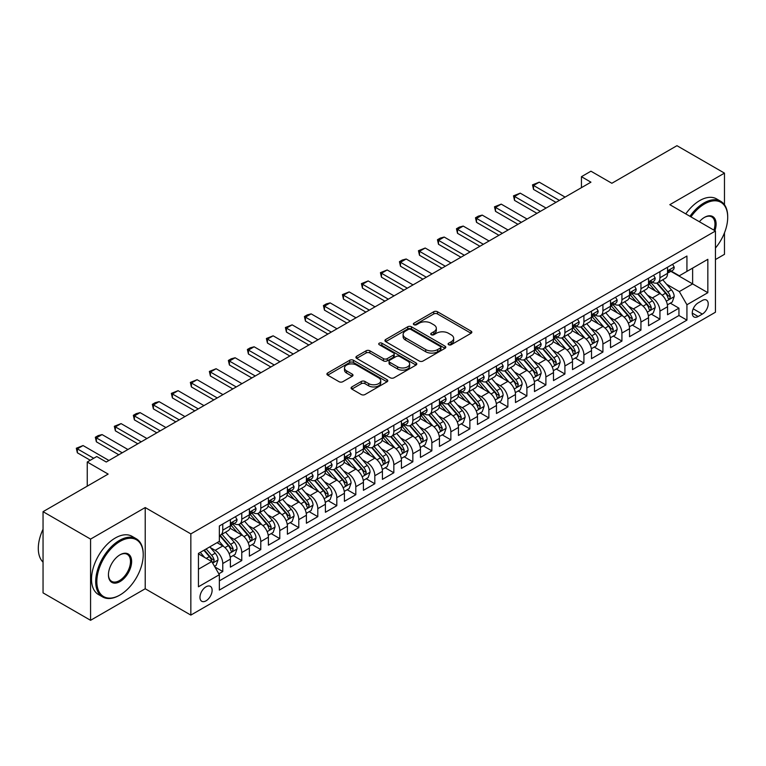 <?xml version="1.0" encoding="UTF-8"?>
<svg xmlns="http://www.w3.org/2000/svg" width="766" height="766" viewBox="0 0 766 766"><rect width="100%" height="100%" fill="white"/><g stroke="black" fill="none" stroke-linecap="round" stroke-linejoin="round"><path stroke-width="1.15" d="M448.627 344.729A1.848 1.063 0 0 0 451.241 344.729L471.061 333.287A2.643 1.522 0 0 0 471.837 332.214A2.643 1.522 0 0 0 471.061 331.132L437.482 311.743A2.643 1.522 0 0 0 433.748 311.743L413.927 323.185A1.848 1.063 0 0 0 413.381 323.941A1.848 1.063 0 0 0 413.927 324.698A1.848 1.063 0 0 0 416.541 324.698L419.107 323.214A8.445 4.874 0 0 1 431.047 323.214L433.843 324.832A8.445 4.874 0 0 1 436.314 328.279A8.445 4.874 0 0 1 433.843 331.726L431.277 333.21A1.848 1.063 0 0 0 430.741 333.957A1.848 1.063 0 0 0 431.277 334.713A1.848 1.063 0 0 0 433.891 334.713L436.457 333.229A8.445 4.874 0 0 1 448.397 333.229L451.193 334.847A8.445 4.874 0 0 1 453.663 338.294A8.445 4.874 0 0 1 451.193 341.741L448.627 343.225A1.848 1.063 0 0 0 448.091 343.982A1.848 1.063 0 0 0 448.627 344.729L448.627 343.225M206.044 600.831A8.598 4.969 120 0 0 211.655 593.248A8.598 4.969 120 0 0 210.344 586.354A8.598 4.969 120 0 0 206.044 586.785A8.598 4.969 120 0 0 200.424 594.368A8.598 4.969 120 0 0 201.736 601.262A8.598 4.969 120 0 0 206.044 600.831M351.843 386.926A2.643 1.522 0 0 0 351.077 388.008A2.643 1.522 0 0 0 351.843 389.08L361.265 394.528A2.643 1.522 0 0 0 364.999 394.528L387.012 381.813A2.643 1.522 0 0 0 387.788 380.74A2.643 1.522 0 0 0 387.012 379.658L353.432 360.269A2.643 1.522 0 0 0 349.698 360.269L327.685 372.985A2.643 1.522 0 0 0 326.91 374.057A2.643 1.522 0 0 0 327.685 375.139L339.07 381.707A2.643 1.522 0 0 0 342.795 381.707L352.216 376.269A2.643 1.522 0 0 0 352.992 375.187A2.643 1.522 0 0 0 352.216 374.114L346.577 370.849A7.057 4.079 0 0 1 344.509 367.977A7.057 4.079 0 0 1 348.865 364.204A7.057 4.079 0 0 1 356.554 365.095L378.663 377.858A7.057 4.079 0 0 1 380.731 380.74A7.057 4.079 0 0 1 376.374 384.503A7.057 4.079 0 0 1 368.685 383.622L364.999 381.487A2.643 1.522 0 0 0 361.265 381.487L351.843 386.926L351.843 389.08M724.473 204.742L724.473 173.126L676.952 145.693L611.852 183.275L590.94 171.201L581.442 176.687L590.94 182.174L106.254 462.013L96.746 456.526L87.247 462.013L87.247 486.151M90.57 539.101L90.57 620.307L145.214 588.757L145.214 507.552L90.57 539.101L43.049 511.669L108.15 474.087L87.247 462.013M145.214 507.552L190.839 533.892L715.444 231.016L715.444 312.222L190.839 615.098L190.839 533.892M724.473 173.126L669.819 204.675L715.444 231.016M419.289 361.025A2.643 1.522 0 0 0 423.024 361.025L445.036 348.31A2.643 1.522 0 0 0 445.812 347.237A2.643 1.522 0 0 0 445.036 346.155L411.457 326.776A2.643 1.522 0 0 0 407.723 326.776L385.71 339.482A2.643 1.522 0 0 0 384.934 340.554A2.643 1.522 0 0 0 385.71 341.636L419.289 361.025M380.013 345.131A1.848 1.063 0 0 1 381.88 345.389L381.88 343.197L416.024 362.912A2.643 1.522 0 0 1 416.8 363.984A2.643 1.522 0 0 1 416.024 365.066L394.011 377.772A2.643 1.522 0 0 1 390.277 377.772L356.697 358.383L366.119 352.982L366.119 350.79L356.697 356.228A2.643 1.522 0 0 0 355.922 357.31A2.643 1.522 0 0 0 356.697 358.383L356.697 356.228M366.119 352.982A2.643 1.522 0 0 1 369.854 352.982L369.854 350.79A2.643 1.522 0 0 0 366.119 350.79M369.854 350.79L383.469 358.651A2.643 1.522 0 0 0 387.203 358.651L393.446 355.051A2.643 1.522 0 0 0 394.222 353.969A2.643 1.522 0 0 0 393.446 352.896L379.275 344.71A1.848 1.063 0 0 1 378.73 343.953A1.848 1.063 0 0 1 379.869 342.967A1.848 1.063 0 0 1 381.88 343.197M90.57 620.307L43.049 592.874L43.049 511.669M715.444 259.55L724.473 254.331L724.473 232.845M218.827 573.811L222.772 571.532L214.882 566.974M210.391 547.594L215.16 550.352A10.753 6.205 60 0 1 222.772 563.517L230.375 559.132L230.375 567.137L241.778 560.559L233.123 555.561M229.398 536.621L234.176 539.379A10.753 6.205 60 0 1 241.778 552.545L249.381 548.159L249.381 556.164L260.785 549.586L252.129 544.588M248.404 525.648L253.182 528.406A10.753 6.205 60 0 1 260.785 541.572L268.387 537.186L268.387 545.191L279.791 538.613L271.145 533.615M267.411 514.675L272.189 517.433A10.753 6.205 60 0 1 279.791 530.599L287.394 526.213L287.394 534.218L298.797 527.64L290.151 522.642M286.417 503.702L291.195 506.46A10.753 6.205 60 0 1 298.797 519.626L306.4 515.231L306.4 523.245L317.804 516.657L309.158 511.669M305.433 492.73L310.201 495.478A10.753 6.205 60 0 1 317.804 508.653L325.406 504.258L325.406 512.272L336.81 505.684L328.164 500.696M324.439 481.757L329.208 484.505A10.753 6.205 60 0 1 336.81 497.68L344.413 493.285L344.413 501.299L355.817 494.712L347.17 489.723M343.446 470.784L348.214 473.532A10.753 6.205 60 0 1 355.817 486.707L363.419 482.312L363.419 490.326L374.823 483.739L366.177 478.75M362.452 459.801L367.22 462.559A10.753 6.205 60 0 1 374.823 475.734L382.425 471.339L382.425 479.353L393.839 472.766L385.183 467.777M381.458 448.828L386.227 451.586A10.753 6.205 60 0 1 393.839 464.751L401.441 460.366L401.441 468.38L412.845 461.793L404.189 456.804M400.465 437.855L405.243 440.613A10.753 6.205 60 0 1 412.845 453.778L420.448 449.393L420.448 457.407L431.852 450.82L423.205 445.822M419.471 426.882L424.249 429.64A10.753 6.205 60 0 1 431.852 442.805L439.454 438.42L439.454 446.425L450.858 439.847L442.212 434.849M438.478 415.909L443.255 418.667A10.753 6.205 60 0 1 450.858 431.832L458.461 427.447L458.461 435.452L469.864 428.874L461.218 423.876M457.494 404.936L462.262 407.694A10.753 6.205 60 0 1 469.864 420.86L477.467 416.474L477.467 424.479L488.871 417.901L480.225 412.903M476.5 393.963L481.268 396.721A10.753 6.205 60 0 1 488.871 409.887L496.473 405.501L496.473 413.506L507.877 406.928L499.231 401.93M495.506 382.99L500.275 385.748A10.753 6.205 60 0 1 507.877 398.914L515.48 394.519L515.48 402.533L526.884 395.945L518.237 390.957M514.513 372.017L519.281 374.765A10.753 6.205 60 0 1 526.884 387.941L534.486 383.546L534.486 391.56L545.89 384.972L537.244 379.984M533.519 361.045L538.287 363.793A10.753 6.205 60 0 1 545.89 376.968L553.492 372.573L553.492 380.587L564.906 374L556.25 369.011M552.525 350.062L557.294 352.82A10.753 6.205 60 0 1 564.906 365.995L572.508 361.6L572.508 369.614L583.912 363.027L575.256 358.038M571.532 339.089L576.31 341.847A10.753 6.205 60 0 1 583.912 355.012L591.515 350.627L591.515 358.641L602.919 352.054L594.272 347.065M590.538 328.116L595.316 330.874A10.753 6.205 60 0 1 602.919 344.039L610.521 339.654L610.521 347.668L621.925 341.081L613.279 336.082M609.545 317.143L614.322 319.901A10.753 6.205 60 0 1 621.925 333.066L629.528 328.681L629.528 336.695L640.931 330.108L632.285 325.11M628.56 306.17L633.329 308.928A10.753 6.205 60 0 1 640.931 322.093L648.534 317.708L648.534 325.713L659.938 319.135L659.938 311.12A10.753 6.205 -120 0 0 652.335 297.955L647.567 295.197M651.292 314.137L659.938 319.135M230.375 559.132A10.753 6.205 -120 0 0 222.772 545.967L217.065 542.673M249.381 548.159A10.753 6.205 -120 0 0 241.778 534.984L230.02 528.205M268.387 537.186A10.753 6.205 -120 0 0 260.785 524.011L249.027 517.232M287.394 526.213A10.753 6.205 -120 0 0 279.791 513.038L268.033 506.249M306.4 515.231A10.753 6.205 -120 0 0 298.797 502.065L287.039 495.276M325.406 504.258A10.753 6.205 -120 0 0 317.804 491.092L306.046 484.304M344.413 493.285A10.753 6.205 -120 0 0 336.81 480.119L325.062 473.331M363.419 482.312A10.753 6.205 -120 0 0 355.817 469.146L344.068 462.358M382.425 471.339A10.753 6.205 -120 0 0 374.823 458.173L363.074 451.385M401.441 460.366A10.753 6.205 -120 0 0 393.839 447.2L382.081 440.412M420.448 449.393A10.753 6.205 -120 0 0 412.845 436.227L401.087 429.439M439.454 438.42A10.753 6.205 -120 0 0 431.852 425.245L420.094 418.466M458.461 427.447A10.753 6.205 -120 0 0 450.858 414.272L439.1 407.493M477.467 416.474A10.753 6.205 -120 0 0 469.864 403.299L458.106 396.52M496.473 405.501A10.753 6.205 -120 0 0 488.871 392.326L477.113 385.537M515.48 394.519A10.753 6.205 -120 0 0 507.877 381.353L496.129 374.564M534.486 383.546A10.753 6.205 -120 0 0 526.884 370.38L515.135 363.591M553.492 372.573A10.753 6.205 -120 0 0 545.89 359.407L534.141 352.619M572.508 361.6A10.753 6.205 -120 0 0 564.906 348.434L553.148 341.646M591.515 350.627A10.753 6.205 -120 0 0 583.912 337.461L572.154 330.673M610.521 339.654A10.753 6.205 -120 0 0 602.919 326.488L591.16 319.7M629.528 328.681A10.753 6.205 -120 0 0 621.925 315.515L610.167 308.727M648.534 317.708A10.753 6.205 -120 0 0 640.931 304.533L629.173 297.754M702.326 300.473L698.142 302.896A8.33 4.807 120 0 0 692.703 310.23A8.33 4.807 120 0 0 693.977 316.913A8.33 4.807 120 0 0 698.142 316.502L702.326 314.089A8.33 4.807 120 0 0 707.765 306.745A8.33 4.807 120 0 0 706.491 300.061A8.33 4.807 120 0 0 702.326 300.473M198.442 569.224L211.742 561.545L219.344 574.711L219.344 590.079L686.93 320.121L686.93 304.753L679.327 291.587L666.573 284.224M219.344 574.711L198.442 586.785L198.442 553.425L219.344 541.351L219.344 525.993L686.93 256.035L686.93 271.394L707.841 259.32L707.841 292.689L686.93 304.753M234.07 523.513L234.176 523.571A10.753 6.205 60 0 0 239.547 524.107L247.15 519.721A10.753 6.205 -120 0 0 249.381 514.8L249.381 508.653M253.077 512.54L253.182 512.598A10.753 6.205 60 0 0 258.554 513.134L266.156 508.748A10.753 6.205 -120 0 0 268.387 503.817L268.387 497.68M272.083 501.567L272.189 501.625A10.753 6.205 60 0 0 277.56 502.161L285.163 497.766A10.753 6.205 -120 0 0 287.394 492.844L287.394 486.707M291.099 490.594L291.195 490.652A10.753 6.205 60 0 0 296.566 491.188L304.169 486.793A10.753 6.205 -120 0 0 306.4 481.871L306.4 475.724M310.106 479.621L310.201 479.679A10.753 6.205 60 0 0 315.573 480.215L323.185 475.82A10.753 6.205 -120 0 0 325.406 470.899L325.406 464.751M329.112 468.648L329.208 468.706A10.753 6.205 60 0 0 334.589 469.242L342.191 464.847A10.753 6.205 -120 0 0 344.413 459.926L344.413 453.778M348.118 457.675L348.214 457.733A10.753 6.205 60 0 0 353.595 458.269L361.198 453.874A10.753 6.205 -120 0 0 363.419 448.953L363.419 442.805M367.125 446.702L367.22 446.76A10.753 6.205 60 0 0 372.602 447.287L380.204 442.901A10.753 6.205 -120 0 0 382.425 437.98L382.425 431.832M386.131 435.73L386.227 435.787A10.753 6.205 60 0 0 391.608 436.314L399.21 431.928A10.753 6.205 -120 0 0 401.441 427.007L401.441 420.86M405.137 424.757L405.243 424.814A10.753 6.205 60 0 0 410.614 425.341L418.217 420.955A10.753 6.205 -120 0 0 420.448 416.034L420.448 409.887M424.144 413.784L424.249 413.841A10.753 6.205 60 0 0 429.621 414.368L437.223 409.982A10.753 6.205 -120 0 0 439.454 405.061L439.454 398.914M443.15 402.801L443.255 402.859A10.753 6.205 60 0 0 448.627 403.395L456.23 399.009A10.753 6.205 -120 0 0 458.461 394.088L458.461 387.941M462.166 391.828L462.262 391.886A10.753 6.205 60 0 0 467.633 392.422L475.236 388.036A10.753 6.205 -120 0 0 477.467 383.105L477.467 376.968M481.172 380.855L481.268 380.913A10.753 6.205 60 0 0 486.64 381.449L494.252 377.054A10.753 6.205 -120 0 0 496.473 372.132L496.473 365.995M500.179 369.882L500.275 369.94A10.753 6.205 60 0 0 505.656 370.476L513.258 366.081A10.753 6.205 -120 0 0 515.48 361.159L515.48 355.012M519.185 358.909L519.281 358.967A10.753 6.205 60 0 0 524.662 359.503L532.265 355.108A10.753 6.205 -120 0 0 534.486 350.186L534.486 344.039M538.192 347.936L538.287 347.994A10.753 6.205 60 0 0 543.668 348.53L551.271 344.135A10.753 6.205 -120 0 0 553.492 339.214L553.492 333.066M557.198 336.963L557.294 337.021A10.753 6.205 60 0 0 562.675 337.547L570.277 333.162A10.753 6.205 -120 0 0 572.508 328.241L572.508 322.093M576.204 325.99L576.31 326.048A10.753 6.205 60 0 0 581.681 326.575L589.284 322.189A10.753 6.205 -120 0 0 591.515 317.268L591.515 311.12M595.211 315.017L595.316 315.075A10.753 6.205 60 0 0 600.688 315.602L608.29 311.216A10.753 6.205 -120 0 0 610.521 306.295L610.521 300.148M614.217 304.045L614.322 304.102A10.753 6.205 60 0 0 619.694 304.629L627.297 300.243A10.753 6.205 -120 0 0 629.528 295.322L629.528 289.175M633.233 293.062L633.329 293.119A10.753 6.205 60 0 0 638.7 293.656L646.303 289.27A10.753 6.205 -120 0 0 648.534 284.349L648.534 278.202M219.344 580.858L678.944 315.515L678.944 308.162L667.54 314.74L667.54 306.735A10.753 6.205 -120 0 0 659.938 293.56L648.18 286.781M652.239 282.089L652.335 282.147A10.753 6.205 -120 0 0 657.716 282.683A10.753 6.205 -120 0 0 659.938 277.761L659.938 271.614M657.716 282.683L665.319 278.297A10.753 6.205 -120 0 0 667.54 273.366L667.54 267.229M222.772 524.011L222.772 530.158A10.753 6.205 60 0 1 220.541 535.08A10.753 6.205 60 0 1 219.344 535.52M220.541 535.08L228.144 530.694A10.753 6.205 -120 0 0 230.375 525.773L230.375 519.626M241.778 513.038L241.778 519.185A10.753 6.205 60 0 1 239.547 524.107M260.785 502.065L260.785 508.212A10.753 6.205 60 0 1 258.554 513.134M279.791 491.092L279.791 497.239A10.753 6.205 60 0 1 277.56 502.161M298.797 480.119L298.797 486.266A10.753 6.205 60 0 1 296.566 491.188M317.804 469.146L317.804 475.293A10.753 6.205 60 0 1 315.573 480.215M336.81 458.173L336.81 464.32A10.753 6.205 60 0 1 334.589 469.242M355.817 447.2L355.817 453.338A10.753 6.205 60 0 1 353.595 458.269M374.823 436.227L374.823 442.365A10.753 6.205 60 0 1 372.602 447.287M393.839 425.245L393.839 431.392A10.753 6.205 60 0 1 391.608 436.314M412.845 414.272L412.845 420.419A10.753 6.205 60 0 1 410.614 425.341M431.852 403.299L431.852 409.446A10.753 6.205 60 0 1 429.621 414.368M450.858 392.326L450.858 398.473A10.753 6.205 60 0 1 448.627 403.395M469.864 381.353L469.864 387.5A10.753 6.205 60 0 1 467.633 392.422M488.871 370.38L488.871 376.527A10.753 6.205 60 0 1 486.64 381.449M507.877 359.407L507.877 365.554A10.753 6.205 60 0 1 505.656 370.476M526.884 348.434L526.884 354.581A10.753 6.205 60 0 1 524.662 359.503M545.89 337.461L545.89 343.599A10.753 6.205 60 0 1 543.668 348.53M564.906 326.488L564.906 332.626A10.753 6.205 60 0 1 562.675 337.547M583.912 315.506L583.912 321.653A10.753 6.205 60 0 1 581.681 326.575M602.919 304.533L602.919 310.68A10.753 6.205 60 0 1 600.688 315.602M621.925 293.56L621.925 299.707A10.753 6.205 60 0 1 619.694 304.629M640.931 282.587L640.931 288.734A10.753 6.205 60 0 1 638.7 293.656M640.931 322.093L640.931 330.108M621.925 333.066L621.925 341.081M602.919 344.039L602.919 352.054M583.912 355.012L583.912 363.027M564.906 365.995L564.906 374M545.89 376.968L545.89 384.972M526.884 387.941L526.884 395.945M507.877 398.914L507.877 406.928M488.871 409.887L488.871 417.901M469.864 420.86L469.864 428.874M450.858 431.832L450.858 439.847M431.852 442.805L431.852 450.82M412.845 453.778L412.845 461.793M393.839 464.751L393.839 472.766M374.823 475.734L374.823 483.739M355.817 486.707L355.817 494.712M336.81 497.68L336.81 505.684M317.804 508.653L317.804 516.657M298.797 519.626L298.797 527.64M279.791 530.599L279.791 538.613M260.785 541.572L260.785 549.586M241.778 552.545L241.778 560.559M222.772 563.517L222.772 571.532M211.742 561.545L198.442 553.866M679.327 291.587L692.627 283.908L692.627 268.1L707.841 259.32M670.863 271.336L707.841 292.689M671.246 271.116L679.327 275.789L686.93 271.394M145.214 588.757L190.839 615.098M581.442 176.687L581.442 187.66M670.298 303.164L678.944 308.162M678.944 315.515L686.93 320.121M449.364 344.997L451.193 343.934A8.445 4.874 0 0 0 453.663 340.487L453.663 338.294M436.314 328.279L436.314 330.472A8.445 4.874 0 0 1 433.843 333.919L432.014 334.972M471.061 331.132L471.061 333.287L437.482 313.936A2.643 1.522 0 0 0 433.748 313.936L414.665 324.956M444.998 348.339L411.457 328.968A2.643 1.522 0 0 0 407.723 328.968L385.738 341.655L385.71 339.482M440.373 347.994A1.848 1.063 0 0 0 440.91 347.237A1.848 1.063 0 0 0 440.373 346.481L410.892 329.466A1.848 1.063 0 0 0 408.288 329.466L405.578 331.027A8.445 4.874 0 0 0 403.108 334.474A8.445 4.874 0 0 0 405.578 337.921L425.724 349.555A8.445 4.874 0 0 0 437.664 349.555L440.373 347.994L440.373 350.186A1.848 1.063 0 0 0 440.91 349.43L440.91 347.237M403.108 334.474L403.108 336.667A8.445 4.874 0 0 0 405.578 340.114L405.578 337.921M440.373 350.186L437.664 351.747A8.445 4.874 0 0 1 425.724 351.747L405.578 340.114M369.854 352.982L383.469 360.853A2.643 1.522 0 0 0 387.203 360.853L393.446 357.243A2.643 1.522 0 0 0 394.222 356.161L394.222 353.969M381.88 345.389L415.995 365.085M397.602 366.818A7.057 4.079 0 0 0 405.291 367.699A7.057 4.079 0 0 0 409.647 363.936A7.057 4.079 0 0 0 407.579 361.054L399.795 356.554A2.643 1.522 0 0 0 396.06 356.554L389.817 360.164A2.643 1.522 0 0 0 389.042 361.236A2.643 1.522 0 0 0 389.817 362.318L397.602 366.818L397.602 369.011A7.057 4.079 0 0 0 405.291 369.892A7.057 4.079 0 0 0 409.647 366.129L409.647 363.936M389.042 361.236L389.042 363.438A2.643 1.522 0 0 0 389.817 364.511L389.817 362.318M397.602 369.011L389.817 364.511M380.731 380.74L380.731 382.933A7.057 4.079 0 0 1 376.374 386.696A7.057 4.079 0 0 1 368.685 385.815L364.999 383.689A2.643 1.522 0 0 0 361.265 383.689L351.881 389.109M344.509 367.977L344.509 370.17A7.057 4.079 0 0 0 346.577 373.052L346.577 370.849M352.188 376.288L346.577 373.052M386.983 381.832L353.432 362.462A2.643 1.522 0 0 0 349.698 362.462L327.724 375.158L327.685 372.985M667.378 304.849L672.289 302.015L674.195 296.528A7.124 4.117 -120 0 0 671.418 289.835L662.734 279.781M660.991 294.259L651.071 282.769M655.342 290.908L649.587 284.243A17.072 9.853 -120 0 0 649.061 283.65M656.74 283.066L665.53 293.244A7.124 4.117 60 0 1 668.067 298.146L668.584 298.989L669.551 298.855L670.346 296.825A7.124 4.117 -120 0 0 667.808 291.923L659.124 281.869M657.257 282.903L666.698 293.828A3.629 2.097 60 0 1 667.617 295.255L670.346 296.825M672.577 264.318L674.195 267.114A7.124 4.117 60 0 1 672.72 270.264L669.111 272.351A7.124 4.117 -120 0 0 670.346 270.714L670.202 270.082M667.78 272.686L667.808 272.686A7.124 4.117 -120 0 0 669.111 272.351M669.427 270.178L670.346 270.714C669.896 269.642 669.139 270.082 668.067 272.026A7.124 4.117 60 0 1 667.54 273.041M559.391 200.395L533.538 185.468L533.538 189.422L532.494 184.865L539.245 182.174L565.088 197.101M555.963 202.368L533.538 189.422M539.245 182.174L533.538 185.468L532.494 184.865M715.444 248.04A32.794 18.93 120 0 0 727.7 217.352A32.794 18.93 120 0 0 704.509 203.957A32.794 18.93 120 0 0 690.942 216.864M689.955 216.299A33.599 19.399 -60 0 1 703.944 202.971A33.599 19.399 -60 0 1 720.739 201.305A33.599 19.399 -60 0 1 727.7 216.692A33.599 19.399 -60 0 1 727.7 217.027M699.358 221.728A16.392 9.47 -60 0 1 704.509 217.352L704.509 217.352A16.392 9.47 -60 0 1 714.898 230.7M685.781 213.886A33.599 19.399 -60 0 1 699.76 200.558A33.599 19.399 -60 0 1 716.555 198.892L720.739 201.305M713.902 230.126A15.588 9.001 120 0 0 711.738 216.902A15.588 9.001 120 0 0 704.222 217.525M119.458 595.287L120.032 594.962A32.794 18.93 120 0 0 143.223 554.795A32.794 18.93 120 0 0 120.032 541.409A32.794 18.93 120 0 0 96.842 581.576A32.794 18.93 120 0 0 120.032 594.962L119.458 595.287A33.599 19.399 -60 0 1 102.663 596.953A33.599 19.399 -60 0 1 97.512 570.028A33.599 19.399 -60 0 1 119.458 540.423A33.599 19.399 -60 0 1 136.262 538.757A33.599 19.399 -60 0 1 143.223 554.134A33.599 19.399 -60 0 1 143.223 554.469M120.032 581.576A16.392 9.47 -60 0 1 108.437 574.873A16.392 9.47 -60 0 1 120.032 554.795L120.032 554.795A16.392 9.47 -60 0 1 131.628 561.488A16.392 9.47 -60 0 1 120.032 581.576M108.437 574.538A15.588 9.001 120 0 0 111.664 581.356A15.588 9.001 120 0 0 119.458 580.58A15.588 9.001 120 0 0 129.645 566.85A15.588 9.001 120 0 0 127.261 554.354A15.588 9.001 120 0 0 119.745 554.967M102.663 596.953L98.479 594.54A33.599 19.399 -60 0 1 93.328 567.616A33.599 19.399 -60 0 1 115.283 538.01A33.599 19.399 -60 0 1 132.078 536.344L136.262 538.757M43.049 562.148A33.599 19.399 -60 0 1 43.049 529.229M648.371 315.822L653.283 312.988L655.189 307.501A7.124 4.117 -120 0 0 652.412 300.808L643.727 290.754M641.985 305.232L632.065 293.742M636.335 301.89L630.581 295.216A17.072 9.853 -120 0 0 630.045 294.623M637.733 294.039L646.523 304.217A7.124 4.117 60 0 1 649.061 309.119L649.578 309.962L650.545 309.828L651.339 307.808A7.124 4.117 -120 0 0 648.802 302.896L640.117 292.842M638.25 293.876L647.691 304.801A3.629 2.097 60 0 1 648.601 306.228L651.339 307.808M629.365 326.795L634.277 323.961L636.182 318.474A7.124 4.117 -120 0 0 633.405 311.781L624.721 301.727M622.978 316.205L613.059 304.715M617.329 312.863L611.574 306.189A17.072 9.853 -120 0 0 611.038 305.596M618.727 305.021L627.517 315.19A7.124 4.117 60 0 1 630.054 320.092L630.571 320.935L631.529 320.801L632.333 318.78A7.124 4.117 -120 0 0 629.796 313.869L621.111 303.815M619.244 304.849L628.685 315.784A3.629 2.097 60 0 1 629.595 317.201L632.333 318.78M610.358 337.768L615.27 334.934L617.166 329.447A7.124 4.117 -120 0 0 614.399 322.764L605.715 312.7M603.972 327.178L594.043 315.688M598.323 323.836L592.568 317.162A17.072 9.853 -120 0 0 592.032 316.569M599.721 315.994L608.501 326.163A7.124 4.117 60 0 1 611.048 331.065L611.565 331.908L612.522 331.774L613.327 329.753A7.124 4.117 -120 0 0 610.789 324.841L602.105 314.788M600.238 315.822L609.679 326.756A3.629 2.097 60 0 1 610.588 328.174L613.327 329.753M591.352 348.741L596.264 345.906L598.16 340.42A7.124 4.117 -120 0 0 595.393 333.737L586.708 323.673M584.965 338.151L575.036 326.661M579.316 334.809L573.552 328.135A17.072 9.853 -120 0 0 573.025 327.542M580.714 326.967L589.494 337.136A7.124 4.117 60 0 1 592.041 342.038L592.558 342.89L593.516 342.747L594.32 340.726A7.124 4.117 -120 0 0 591.783 335.814L583.098 325.761M581.231 326.795L590.672 337.729A3.629 2.097 60 0 1 591.582 339.147L594.32 340.726M653.57 275.291L655.189 278.087A7.124 4.117 60 0 1 653.714 281.237L650.104 283.324A7.124 4.117 -120 0 0 651.339 281.687L651.186 281.055M648.773 283.659L648.802 283.659A7.124 4.117 -120 0 0 650.104 283.324M650.42 281.151L651.339 281.687C650.889 280.615 650.133 281.055 649.061 282.999A7.124 4.117 60 0 1 648.534 284.014M540.384 211.368L514.532 196.441L514.532 200.395L513.488 195.837L520.238 193.156L546.081 208.074M536.956 213.341L514.532 200.395M520.238 193.156L514.532 196.441L513.488 195.837M634.564 286.264L636.182 289.06A7.124 4.117 60 0 1 634.708 292.219L631.088 294.297A7.124 4.117 -120 0 0 632.333 292.66L632.18 292.028M629.767 294.632L629.796 294.632A7.124 4.117 -120 0 0 631.088 294.297M631.414 292.124L632.333 292.66C631.883 291.587 631.127 292.028 630.054 293.972A7.124 4.117 60 0 1 629.528 294.987M521.378 222.341L495.525 207.414L495.525 211.368L494.482 206.81L501.223 204.129L527.075 219.047M517.95 224.314L495.525 211.368M501.223 204.129L495.525 207.414L494.482 206.81M615.558 297.237L617.166 300.033A7.124 4.117 60 0 1 615.692 303.192L612.082 305.27A7.124 4.117 -120 0 0 613.327 303.633L613.173 303.001M610.761 305.605L610.789 305.605A7.124 4.117 -120 0 0 612.082 305.27M612.407 303.106L613.327 303.633C612.877 302.56 612.12 303.001 611.048 304.954A7.124 4.117 60 0 1 610.521 305.96M502.362 233.314L476.519 218.396L476.519 222.341L475.475 217.793L478.319 216.146L482.216 215.102L508.069 230.02M498.944 235.296L476.519 222.341M482.216 215.102L476.519 218.396L475.475 217.793M596.551 308.21L598.16 311.015A7.124 4.117 60 0 1 596.685 314.165L593.076 316.243A7.124 4.117 -120 0 0 594.32 314.606L594.167 313.974M591.754 316.578L591.783 316.578A7.124 4.117 -120 0 0 593.076 316.243M593.401 314.079L594.32 314.606C593.87 313.533 593.114 313.974 592.041 315.927A7.124 4.117 60 0 1 591.515 316.933M483.356 244.287L457.513 229.369L457.513 233.314L456.459 228.766L459.313 227.119L463.21 226.075L489.062 240.993M479.937 246.269L457.513 233.314M463.21 226.075L457.513 229.369L456.459 228.766M572.346 359.714L577.258 356.879L579.153 351.393A7.124 4.117 -120 0 0 576.386 344.71L567.702 334.656M565.959 349.124L556.03 337.634M560.31 345.782L554.546 339.108A17.072 9.853 -120 0 0 554.019 338.515M561.708 337.94L570.488 348.109A7.124 4.117 60 0 1 573.025 353.011L573.552 353.863L574.51 353.729L575.314 351.699A7.124 4.117 -120 0 0 572.767 346.787L564.082 336.734M562.225 337.768L571.656 348.702A3.629 2.097 60 0 1 572.575 350.119L575.314 351.699M577.545 319.183L579.153 321.988A7.124 4.117 60 0 1 577.679 325.138L574.069 327.226A7.124 4.117 -120 0 0 575.314 325.579L575.161 324.947M572.738 327.551L572.767 327.551A7.124 4.117 -120 0 0 574.069 327.226M574.395 325.052L575.314 325.579C574.864 324.506 574.098 324.947 573.025 326.9A7.124 4.117 60 0 1 572.508 327.915M464.349 255.26L438.506 240.342L438.506 244.287L437.453 239.739L440.306 238.092L444.203 237.048L470.056 251.976M460.931 257.242L438.506 244.287M444.203 237.048L438.506 240.342L437.453 239.739M553.339 370.696L558.251 367.852L560.147 362.366A7.124 4.117 -120 0 0 557.37 355.683L548.686 345.629M546.953 360.097L537.023 348.607M541.303 356.755L535.539 350.081A17.072 9.853 -120 0 0 535.013 349.488M542.701 348.913L551.482 359.082A7.124 4.117 60 0 1 554.019 363.994L554.536 364.836L555.503 364.702L556.308 362.672A7.124 4.117 -120 0 0 553.761 357.77L545.076 347.707M543.218 348.75L552.65 359.675A3.629 2.097 60 0 1 553.569 361.092L556.308 362.672M558.529 330.165L560.147 332.961A7.124 4.117 60 0 1 558.673 336.111L555.063 338.199A7.124 4.117 -120 0 0 556.308 336.552L556.154 335.92M553.732 338.534L553.761 338.534A7.124 4.117 -120 0 0 555.063 338.199M555.379 336.025L556.308 336.552C555.857 335.479 555.091 335.92 554.019 337.873A7.124 4.117 60 0 1 553.492 338.888M445.343 266.242L419.49 251.315L419.49 255.26L418.447 250.712L425.197 248.021L451.05 262.949M441.925 268.215L419.49 255.26M425.197 248.021L419.49 251.315L418.447 250.712M534.333 381.669L539.245 378.835L541.141 373.339A7.124 4.117 -120 0 0 538.364 366.655L529.679 356.602M527.946 371.079L518.017 359.58M522.297 367.728L516.533 361.064A17.072 9.853 -120 0 0 516.006 360.46M523.695 359.886L532.475 370.055A7.124 4.117 60 0 1 535.013 374.967L535.53 375.809L536.497 375.675L537.292 373.645A7.124 4.117 -120 0 0 534.754 368.743L526.07 358.689M524.212 359.723L533.643 370.648A3.629 2.097 60 0 1 534.563 372.065L537.292 373.645M539.523 341.138L541.141 343.934A7.124 4.117 60 0 1 539.666 347.084L536.056 349.172A7.124 4.117 -120 0 0 537.292 347.525L537.148 346.893M534.725 349.507L534.754 349.507A7.124 4.117 -120 0 0 536.056 349.172M536.372 346.998L537.292 347.525C536.851 346.452 536.085 346.893 535.013 348.846A7.124 4.117 60 0 1 534.486 349.861M426.336 277.215L400.484 262.288L400.484 266.242L399.44 261.685L402.294 260.038L406.191 258.994L432.043 273.922M422.918 279.188L400.484 266.242M406.191 258.994L400.484 262.288L399.44 261.685M515.327 392.642L520.238 389.808L522.134 384.312A7.124 4.117 -120 0 0 519.358 377.628L510.673 367.575M508.94 382.052L499.011 370.553M503.291 378.701L497.527 372.037A17.072 9.853 -120 0 0 497 371.443M504.679 370.859L513.469 381.028A7.124 4.117 60 0 1 516.006 385.94L516.523 386.782L517.49 386.648L518.285 384.618A7.124 4.117 -120 0 0 515.748 379.716L507.063 369.662M505.196 370.696L514.637 381.621A3.629 2.097 60 0 1 515.556 383.038L518.285 384.618M520.516 352.111L522.134 354.907A7.124 4.117 60 0 1 520.66 358.057L517.05 360.144A7.124 4.117 -120 0 0 518.285 358.498L518.142 357.866M515.719 360.48L515.748 360.48A7.124 4.117 -120 0 0 517.05 360.144M517.366 357.971L518.285 358.498C517.845 357.425 517.079 357.866 516.006 359.819A7.124 4.117 60 0 1 515.48 360.834M407.33 288.188L381.478 273.261L381.478 277.215L380.434 272.658L387.184 269.967L413.027 284.895M403.912 290.161L381.478 277.215M387.184 269.967L381.478 273.261L380.434 272.658M496.311 403.615L501.223 400.781L503.128 395.294A7.124 4.117 -120 0 0 500.351 388.601L491.667 378.548M489.924 393.025L480.004 381.535M484.275 389.674L478.52 383.01A17.072 9.853 -120 0 0 477.994 382.416M485.673 381.832L494.463 392A7.124 4.117 60 0 1 497 396.912L497.517 397.755L498.484 397.621L499.279 395.591A7.124 4.117 -120 0 0 496.741 390.689L488.057 380.635M486.19 381.669L495.631 392.594A3.629 2.097 60 0 1 496.55 394.011L499.279 395.591M501.51 363.084L503.128 365.88A7.124 4.117 60 0 1 501.653 369.03L498.044 371.117A7.124 4.117 -120 0 0 499.279 369.48L499.135 368.848M496.713 371.453L496.741 371.453A7.124 4.117 -120 0 0 498.044 371.117M498.36 368.944L499.279 369.48C498.829 368.408 498.072 368.839 497 370.792A7.124 4.117 60 0 1 496.473 371.807M388.324 299.161L362.471 284.234L362.471 288.188L361.428 283.631L368.178 280.94L394.021 295.868M384.896 301.134L362.471 288.188M368.178 280.94L362.471 284.234L361.428 283.631M477.304 414.588L482.216 411.754L484.122 406.267A7.124 4.117 -120 0 0 481.345 399.574L472.66 389.521M470.918 403.998L460.998 392.508M465.268 400.647L459.514 393.983A17.072 9.853 -120 0 0 458.978 393.389M466.666 392.805L475.456 402.973A7.124 4.117 60 0 1 477.994 407.885L478.511 408.728L479.478 408.594L480.272 406.564A7.124 4.117 -120 0 0 477.735 401.662L469.051 391.608M467.183 392.642L476.624 403.567A3.629 2.097 60 0 1 477.534 404.984L480.272 406.564M482.503 374.057L484.122 376.853A7.124 4.117 60 0 1 482.647 380.003L479.037 382.09A7.124 4.117 -120 0 0 480.272 380.453L480.119 379.821M477.706 382.425L477.735 382.425A7.124 4.117 -120 0 0 479.037 382.09M479.353 379.917L480.272 380.453C479.822 379.381 479.066 379.812 477.994 381.765A7.124 4.117 60 0 1 477.467 382.78M369.317 310.134L343.465 295.207L343.465 299.161L342.421 294.604L349.172 291.913L375.014 306.84M365.889 312.107L343.465 299.161M349.172 291.913L343.465 295.207L342.421 294.604M458.298 425.561L463.21 422.727L465.115 417.24A7.124 4.117 -120 0 0 462.338 410.547L453.654 400.494M451.911 414.971L441.992 403.481M446.262 411.62L440.507 404.955A17.072 9.853 -120 0 0 439.971 404.362M447.66 403.778L456.45 413.956A7.124 4.117 60 0 1 458.987 418.858L459.504 419.701L460.462 419.567L461.266 417.547A7.124 4.117 -120 0 0 458.729 412.635L450.044 402.581M448.177 403.615L457.618 414.54A3.629 2.097 60 0 1 458.528 415.967L461.266 417.547M463.497 385.03L465.115 387.826A7.124 4.117 60 0 1 463.641 390.976L460.021 393.063A7.124 4.117 -120 0 0 461.266 391.426L461.113 390.794M458.7 393.398L458.729 393.398A7.124 4.117 -120 0 0 460.021 393.063M460.347 390.89L461.266 391.426C460.816 390.354 460.06 390.794 458.987 392.738A7.124 4.117 60 0 1 458.461 393.753M350.311 321.107L324.458 306.18L324.458 310.134L323.415 305.577L326.259 303.93L330.156 302.886L356.008 317.813M346.883 323.08L324.458 310.134M330.156 302.886L324.458 306.18L323.415 305.577M439.291 436.534L444.203 433.7L446.099 428.213A7.124 4.117 -120 0 0 443.332 421.52L434.648 411.466M432.905 425.944L422.976 414.454M427.256 422.602L421.501 415.928A17.072 9.853 -120 0 0 420.965 415.335M428.654 414.751L437.434 424.929A7.124 4.117 60 0 1 439.981 429.831L440.498 430.674L441.455 430.54L442.26 428.52A7.124 4.117 -120 0 0 439.722 423.608L431.038 413.554M429.171 414.588L438.612 425.513A3.629 2.097 60 0 1 439.521 426.94L442.26 428.52M444.491 396.003L446.099 398.799A7.124 4.117 60 0 1 444.625 401.949L441.015 404.036A7.124 4.117 -120 0 0 442.26 402.399L442.106 401.767M439.694 404.371L439.722 404.371A7.124 4.117 -120 0 0 441.015 404.036M441.34 401.863L442.26 402.399C441.81 401.327 441.053 401.767 439.981 403.711A7.124 4.117 60 0 1 439.454 404.726M331.295 332.08L305.452 317.153L305.452 321.107L304.408 316.55L307.252 314.903L311.149 313.869L337.002 328.786M327.877 334.053L305.452 321.107M311.149 313.869L305.452 317.153L304.408 316.55M420.285 447.507L425.197 444.673L427.093 439.186A7.124 4.117 -120 0 0 424.326 432.493L415.641 422.439M413.899 436.917L403.969 425.427M408.249 433.575L402.485 426.901A17.072 9.853 -120 0 0 401.959 426.308M409.647 425.733L418.428 435.902A7.124 4.117 60 0 1 420.974 440.804L421.491 441.647L422.449 441.513L423.253 439.493A7.124 4.117 -120 0 0 420.706 434.581L412.031 424.527M410.164 425.561L419.605 436.496A3.629 2.097 60 0 1 420.515 437.913L423.253 439.493M425.484 406.976L427.093 409.772A7.124 4.117 60 0 1 425.618 412.931L422.009 415.009A7.124 4.117 -120 0 0 423.253 413.372L423.1 412.74M420.687 415.344L420.706 415.344A7.124 4.117 -120 0 0 422.009 415.009M422.334 412.836L423.253 413.372C422.803 412.3 422.047 412.74 420.974 414.684A7.124 4.117 60 0 1 420.448 415.699M312.289 343.053L286.446 328.126L286.446 332.08L285.392 327.522L292.143 324.841L317.995 339.759M308.87 345.026L286.446 332.08M292.143 324.841L286.446 328.126L285.392 327.522M401.279 458.48L406.191 455.646L408.087 450.159A7.124 4.117 -120 0 0 405.319 443.476L396.635 433.412M394.892 447.89L384.963 436.4M389.243 444.548L383.479 437.874A17.072 9.853 -120 0 0 382.952 437.281M390.641 436.706L399.421 446.875A7.124 4.117 60 0 1 401.959 451.777L402.485 452.629L403.443 452.486L404.247 450.465A7.124 4.117 -120 0 0 401.7 445.553L393.015 435.5M391.158 436.534L400.589 447.468A3.629 2.097 60 0 1 401.508 448.886L404.247 450.465M406.478 417.949L408.087 420.745A7.124 4.117 60 0 1 406.612 423.904L403.002 425.982A7.124 4.117 -120 0 0 404.247 424.345L404.094 423.713M401.671 426.317L401.7 426.317A7.124 4.117 -120 0 0 403.002 425.982M403.328 423.818L404.247 424.345C403.797 423.272 403.031 423.713 401.959 425.666A7.124 4.117 60 0 1 401.441 426.672M293.282 354.026L267.439 339.108L267.439 343.053L266.386 338.505L273.136 335.814L298.989 350.732M289.864 356.008L267.439 343.053M273.136 335.814L267.439 339.108L266.386 338.505M382.272 469.453L387.184 466.618L389.08 461.132A7.124 4.117 -120 0 0 386.303 454.449L377.619 444.395M375.886 458.863L365.957 447.373M370.237 455.521L364.472 448.847A17.072 9.853 -120 0 0 363.946 448.254M371.634 447.679L380.415 457.848A7.124 4.117 60 0 1 382.952 462.75L383.469 463.602L384.436 463.459L385.241 461.438A7.124 4.117 -120 0 0 382.694 456.526L374.009 446.473M372.152 447.507L381.583 458.441A3.629 2.097 60 0 1 382.502 459.859L385.241 461.438M387.462 428.922L389.08 431.727A7.124 4.117 60 0 1 387.606 434.877L383.996 436.965A7.124 4.117 -120 0 0 385.241 435.318L385.087 434.686M382.665 437.29L382.694 437.29A7.124 4.117 -120 0 0 383.996 436.965M384.312 434.791L385.241 435.318C384.791 434.245 384.025 434.686 382.952 436.639A7.124 4.117 60 0 1 382.425 437.654M274.276 364.999L248.423 350.081L248.423 354.026L247.38 349.478L250.233 347.831L254.13 346.787L279.983 361.715M270.858 366.981L248.423 354.026M254.13 346.787L248.423 350.081L247.38 349.478M363.266 480.435L368.178 477.591L370.074 472.105A7.124 4.117 -120 0 0 367.297 465.422L358.612 455.368M356.879 469.836L346.95 458.346M351.23 466.494L345.466 459.82A17.072 9.853 -120 0 0 344.939 459.227M352.628 458.652L361.408 468.821A7.124 4.117 60 0 1 363.946 473.733L364.463 474.575L365.43 474.441L366.225 472.411A7.124 4.117 -120 0 0 363.687 467.499L355.003 457.446M353.145 458.489L362.577 469.414A3.629 2.097 60 0 1 363.496 470.831L366.225 472.411M368.456 439.895L370.074 442.7A7.124 4.117 60 0 1 368.599 445.85L364.989 447.938A7.124 4.117 -120 0 0 366.225 446.291L366.081 445.659M363.659 448.263L363.687 448.263A7.124 4.117 -120 0 0 364.989 447.938M365.305 445.764L366.225 446.291C365.784 445.218 365.018 445.659 363.946 447.612A7.124 4.117 60 0 1 363.419 448.627M255.27 375.972L229.417 361.054L229.417 364.999L228.373 360.451L231.227 358.804L235.124 357.76L260.976 372.688M251.851 377.954L229.417 364.999M235.124 357.76L229.417 361.054L228.373 360.451M344.26 491.408L349.172 488.564L351.067 483.078A7.124 4.117 -120 0 0 348.291 476.395L339.606 466.341M337.863 480.818L327.944 469.319M332.224 477.467L326.46 470.793A17.072 9.853 -120 0 0 325.933 470.2M333.612 469.625L342.402 479.794A7.124 4.117 60 0 1 344.939 484.706L345.456 485.548L346.423 485.414L347.218 483.384A7.124 4.117 -120 0 0 344.681 478.482L335.996 468.419M334.129 469.462L343.57 480.387A3.629 2.097 60 0 1 344.489 481.804L347.218 483.384M349.449 450.877L351.067 453.673A7.124 4.117 60 0 1 349.593 456.823L345.983 458.911A7.124 4.117 -120 0 0 347.218 457.264L347.075 456.632M344.652 459.246L344.681 459.246A7.124 4.117 -120 0 0 345.983 458.911M346.299 456.737L347.218 457.264C346.778 456.191 346.012 456.632 344.939 458.585A7.124 4.117 60 0 1 344.413 459.6M236.263 386.954L210.411 372.027L210.411 375.972L209.367 371.424L216.117 368.733L241.96 383.661M232.845 388.927L210.411 375.972M216.117 368.733L210.411 372.027L209.367 371.424M325.244 502.381L330.156 499.547L332.061 494.051A7.124 4.117 -120 0 0 329.284 487.368L320.6 477.314M318.857 491.791L308.937 480.292M313.208 488.44L307.453 481.776A17.072 9.853 -120 0 0 306.927 481.182M314.606 480.598L323.396 490.767A7.124 4.117 60 0 1 325.933 495.679L326.45 496.521L327.417 496.387L328.212 494.357A7.124 4.117 -120 0 0 325.674 489.455L316.99 479.401M315.123 480.435L324.564 491.36A3.629 2.097 60 0 1 325.483 492.777L328.212 494.357M330.443 461.85L332.061 464.646A7.124 4.117 60 0 1 330.586 467.796L326.977 469.884A7.124 4.117 -120 0 0 328.212 468.237L328.068 467.605M325.646 470.219L325.674 470.219A7.124 4.117 -120 0 0 326.977 469.884M327.293 467.71L328.212 468.237C327.762 467.164 327.005 467.605 325.933 469.558A7.124 4.117 60 0 1 325.406 470.573M217.257 397.927L191.404 383L191.404 386.954L190.361 382.397L197.111 379.706L222.954 394.634M213.829 399.9L191.404 386.954M197.111 379.706L191.404 383L190.361 382.397M306.237 513.354L311.149 510.52L313.055 505.033A7.124 4.117 -120 0 0 310.278 498.34L301.593 488.287M299.851 502.764L289.931 491.274M294.201 499.413L288.447 492.749A17.072 9.853 -120 0 0 287.911 492.155M295.599 491.571L304.389 501.74A7.124 4.117 60 0 1 306.927 506.652L307.444 507.494L308.401 507.36L309.205 505.33A7.124 4.117 -120 0 0 306.668 500.428L297.984 490.374M296.116 491.408L305.557 502.333A3.629 2.097 60 0 1 306.467 503.75L309.205 505.33M311.436 472.823L313.055 475.619A7.124 4.117 60 0 1 311.58 478.769L307.97 480.856A7.124 4.117 -120 0 0 309.205 479.219L309.052 478.587M306.639 481.192L306.668 481.192A7.124 4.117 -120 0 0 307.97 480.856M308.286 478.683L309.205 479.219C308.755 478.137 307.999 478.578 306.927 480.531A7.124 4.117 60 0 1 306.4 481.546M198.25 408.9L172.398 393.973L172.398 397.927L171.354 393.37L178.095 390.679L203.947 405.607M194.823 410.873L172.398 397.927M178.095 390.679L172.398 393.973L171.354 393.37M287.231 524.327L292.143 521.493L294.048 516.006A7.124 4.117 -120 0 0 291.272 509.313L282.587 499.26M280.844 513.737L270.925 502.247M275.195 510.386L269.44 503.722A17.072 9.853 -120 0 0 268.904 503.128M276.593 502.544L285.383 512.713A7.124 4.117 60 0 1 287.92 517.625L288.437 518.467L289.395 518.333L290.199 516.303A7.124 4.117 -120 0 0 287.662 511.401L278.977 501.347M277.11 502.381L286.551 513.306A3.629 2.097 60 0 1 287.461 514.723L290.199 516.303M292.43 483.796L294.048 486.592A7.124 4.117 60 0 1 292.574 489.742L288.954 491.829A7.124 4.117 -120 0 0 290.199 490.192L290.046 489.56M287.633 492.165L287.662 492.165A7.124 4.117 -120 0 0 288.954 491.829M289.28 489.656L290.199 490.192C289.749 489.12 288.993 489.551 287.92 491.504A7.124 4.117 60 0 1 287.394 492.519M179.244 419.873L153.391 404.946L153.391 408.9L152.348 404.343L155.192 402.696L159.089 401.652L184.941 416.58M175.816 421.846L153.391 408.9M159.089 401.652L153.391 404.946L152.348 404.343M268.224 535.3L273.136 532.466L275.032 526.979A7.124 4.117 -120 0 0 272.265 520.286L263.581 510.233M261.838 524.71L251.909 513.22M256.189 521.359L250.425 514.695A17.072 9.853 -120 0 0 249.898 514.101M257.587 513.517L266.367 523.685A7.124 4.117 60 0 1 268.914 528.597L269.431 529.44L270.388 529.306L271.193 527.276A7.124 4.117 -120 0 0 268.655 522.374L259.971 512.32M258.104 513.354L267.545 524.279A3.629 2.097 60 0 1 268.454 525.706L271.193 527.276M273.424 494.769L275.032 497.565A7.124 4.117 60 0 1 273.558 500.715L269.948 502.802A7.124 4.117 -120 0 0 271.193 501.165L271.04 500.533M268.627 503.138L268.655 503.138A7.124 4.117 -120 0 0 269.948 502.802M270.274 500.629L271.193 501.165C270.743 500.093 269.986 500.524 268.914 502.477A7.124 4.117 60 0 1 268.387 503.492M160.228 430.846L134.385 415.919L134.385 419.873L133.341 415.316L136.185 413.669L140.082 412.625L165.935 427.552M156.81 432.819L134.385 419.873M140.082 412.625L134.385 415.919L133.341 415.316M249.218 546.273L254.13 543.439L256.026 537.952A7.124 4.117 -120 0 0 253.259 531.259L244.574 521.206M242.832 535.683L232.902 524.193M237.182 532.341L231.418 525.668A17.072 9.853 -120 0 0 230.892 525.074M238.58 524.49L247.361 534.668A7.124 4.117 60 0 1 249.907 539.57L250.425 540.413L251.382 540.279L252.186 538.259A7.124 4.117 -120 0 0 249.639 533.347L240.955 523.293M239.097 524.327L248.538 535.252A3.629 2.097 60 0 1 249.448 536.679L252.186 538.259M254.417 505.742L256.026 508.538A7.124 4.117 60 0 1 254.551 511.688L250.942 513.775A7.124 4.117 -120 0 0 252.186 512.138L252.033 511.506M249.62 514.11L249.639 514.11A7.124 4.117 -120 0 0 250.942 513.775M251.267 511.602L252.186 512.138C251.736 511.066 250.98 511.506 249.907 513.45A7.124 4.117 60 0 1 249.381 514.465M141.222 441.819L115.379 426.892L115.379 430.846L114.326 426.289L121.076 423.608L146.928 438.525M137.803 443.792L115.379 430.846M121.076 423.608L115.379 426.892L114.326 426.289M230.212 557.246L235.124 554.412L237.02 548.925A7.124 4.117 -120 0 0 234.252 542.232L225.568 532.178M223.825 546.656L219.277 541.39M218.176 543.314L217.439 542.452M219.574 535.472L228.354 545.641A7.124 4.117 60 0 1 230.892 550.543L231.418 551.386L232.376 551.252L233.18 549.232A7.124 4.117 -120 0 0 230.633 544.32L221.949 534.266M220.091 535.3L229.522 546.225A3.629 2.097 60 0 1 230.442 547.652L233.18 549.232M235.411 516.715L237.02 519.511A7.124 4.117 60 0 1 235.545 522.661L231.935 524.748A7.124 4.117 -120 0 0 233.18 523.111L233.027 522.479M230.604 525.083L230.633 525.083A7.124 4.117 -120 0 0 231.935 524.748M232.261 522.575L233.18 523.111C232.73 522.039 231.964 522.479 230.892 524.423A7.124 4.117 60 0 1 230.375 525.438M122.215 452.792L96.372 437.865L96.372 441.819L95.319 437.262L98.172 435.615L102.069 434.581L127.922 449.498M118.797 454.765L96.372 441.819M102.069 434.581L96.372 437.865L95.319 437.262M214.499 566.323L216.117 565.385L218.013 559.898A7.124 4.117 -120 0 0 215.236 553.205L209.769 546.876M204.666 557.457L200.271 552.363M199.17 554.287L198.442 553.435M203.88 550.285L209.348 556.614A7.124 4.117 60 0 1 211.885 561.516L212.402 562.359L213.369 562.225L214.174 560.205A7.124 4.117 -120 0 0 211.627 555.293L206.159 548.963M204.321 550.026L210.516 557.208A3.629 2.097 60 0 1 211.435 558.625L214.174 560.205M76.313 492.461L80.229 490.202M93.711 458.279L77.356 448.847L77.356 452.792L76.313 448.234L83.063 445.553L108.916 460.471M90.283 460.251L77.356 452.792M83.063 445.553L77.356 448.847L76.313 448.234M215.16 550.352L222.772 545.967M234.176 539.379L241.778 534.984M253.182 528.406L260.785 524.011M272.189 517.433L279.791 513.038M291.195 506.46L298.797 502.065M310.201 495.478L317.804 491.092M329.208 484.505L336.81 480.119M348.214 473.532L355.817 469.146M367.22 462.559L374.823 458.173M386.227 451.586L393.839 447.2M405.243 440.613L412.845 436.227M424.249 429.64L431.852 425.245M443.255 418.667L450.858 414.272M462.262 407.694L469.864 403.299M481.268 396.721L488.871 392.326M500.275 385.748L507.877 381.353M519.281 374.765L526.884 370.38M538.287 363.793L545.89 359.407M557.294 352.82L564.906 348.434M576.31 341.847L583.912 337.461M595.316 330.874L602.919 326.488M614.322 319.901L621.925 315.515M633.329 308.928L640.931 304.533M652.335 297.955L659.938 293.56M659.938 277.761L667.54 273.366M222.772 530.158L230.375 525.773M241.778 519.185L249.381 514.8M260.785 508.212L268.387 503.817M279.791 497.239L287.394 492.844M298.797 486.266L306.4 481.871M317.804 475.293L325.406 470.899M336.81 464.32L344.413 459.926M355.817 453.338L363.419 448.953M374.823 442.365L382.425 437.98M393.839 431.392L401.441 427.007M412.845 420.419L420.448 416.034M431.852 409.446L439.454 405.061M450.858 398.473L458.461 394.088M469.864 387.5L477.467 383.105M488.871 376.527L496.473 372.132M507.877 365.554L515.48 361.159M526.884 354.581L534.486 350.186M545.89 343.599L553.492 339.214M564.906 332.626L572.508 328.241M583.912 321.653L591.515 317.268M602.919 310.68L610.521 306.295M621.925 299.707L629.528 295.322M640.931 288.734L648.534 284.349M659.938 311.12L667.54 306.735M693.211 308.822L702.326 314.089M692.253 313.093L698.142 316.502M451.193 343.934L451.193 341.741M431.277 334.713L431.277 333.21M433.843 333.919L433.843 331.726M413.927 324.698L413.927 323.185M433.748 313.936L433.748 311.743M437.482 313.936L437.482 311.743M407.723 328.968L407.723 326.776M411.457 328.968L411.457 326.776M445.036 348.31L445.036 346.155M425.724 351.747L425.724 349.555M437.664 351.747L437.664 349.555M383.469 360.853L383.469 358.651M387.203 360.853L387.203 358.651M393.446 357.243L393.446 355.051M416.024 365.066L416.024 362.912M361.265 383.689L361.265 381.487M364.999 383.689L364.999 381.487M368.685 385.815L368.685 383.622M352.216 376.269L352.216 374.114M349.698 362.462L349.698 360.269M353.432 362.462L353.432 360.269M387.012 381.813L387.012 379.658M666.296 301.201L674.147 296.662M667.808 291.923L671.418 289.835M662.13 295.197L665.53 293.244M674.147 267.037L667.54 270.848M647.289 312.174L655.141 307.635M648.802 302.896L652.412 300.808M643.124 306.17L646.523 304.217M628.283 323.147L636.134 318.608M629.796 313.869L633.405 311.781M624.118 317.153L627.517 315.19M609.276 334.12L617.128 329.581M610.789 324.841L614.399 322.764M605.111 328.126L608.501 326.163M590.27 345.093L598.122 340.564M591.783 335.814L595.393 333.737M586.095 339.099L589.494 337.136M655.141 278.01L648.534 281.821M636.134 288.983L629.528 292.794M617.128 299.956L610.521 303.767M598.122 310.929L591.515 314.74M571.254 356.066L579.106 351.537M572.767 346.787L576.386 344.71M567.089 350.072L570.488 348.109M579.106 321.902L572.508 325.713M552.248 367.038L560.099 362.51M553.761 357.77L557.37 355.683M548.083 361.045L551.482 359.082M560.099 332.875L553.492 336.686M533.241 378.011L541.093 373.482M534.754 368.743L538.364 366.655M529.076 372.017L532.475 370.055M541.093 343.848L534.486 347.668M514.235 388.984L522.086 384.455M515.748 379.716L519.358 377.628M510.07 382.99L513.469 381.028M522.086 354.821L515.48 358.641M495.229 399.957L503.08 395.428M496.741 390.689L500.351 388.601M491.063 393.963L494.463 392M503.08 365.794L496.473 369.614M476.222 410.93L484.074 406.401M477.735 401.662L481.345 399.574M472.057 404.936L475.456 402.973M484.074 376.776L477.467 380.587M457.216 421.913L465.067 417.374M458.729 412.635L462.338 410.547M453.051 415.909L456.45 413.956M465.067 387.749L458.461 391.56M438.209 432.886L446.061 428.347M439.722 423.608L443.332 421.52M434.044 426.882L437.434 424.929M446.061 398.722L439.454 402.533M419.203 443.859L427.045 439.32M420.706 434.581L424.326 432.493M415.028 437.865L418.428 435.902M427.045 409.695L420.448 413.506M400.187 454.832L408.039 450.293M401.7 445.553L405.319 443.476M396.022 448.838L399.421 446.875M408.039 420.668L401.441 424.479M381.181 465.805L389.032 461.276M382.694 456.526L386.303 454.449M377.016 459.811L380.415 457.848M389.032 431.641L382.425 435.452M362.174 476.778L370.026 472.249M363.687 467.499L367.297 465.422M358.009 470.784L361.408 468.821M370.026 442.614L363.419 446.425M343.168 487.75L351.02 483.222M344.681 478.482L348.291 476.395M339.003 481.757L342.402 479.794M351.02 453.587L344.413 457.398M324.162 498.723L332.013 494.194M325.674 489.455L329.284 487.368M319.996 492.73L323.396 490.767M332.013 464.56L325.406 468.38M305.155 509.696L313.007 505.167M306.668 500.428L310.278 498.34M300.99 503.702L304.389 501.74M313.007 475.533L306.4 479.353M286.149 520.669L294 516.14M287.662 511.401L291.272 509.313M281.984 514.675L285.383 512.713M294 486.515L287.394 490.326M267.142 531.652L274.994 527.113M268.655 522.374L272.265 520.286M262.977 525.648L266.367 523.685M274.994 497.488L268.387 501.299M248.136 542.625L255.978 538.086M249.639 533.347L253.259 531.259M243.961 536.621L247.361 534.668M255.978 508.461L249.381 512.272M229.12 553.598L236.972 549.059M230.633 544.32L234.252 542.232M224.955 547.604L228.354 545.641M236.972 519.434L230.375 523.245M212.642 563.106L217.965 560.032M211.627 555.293L215.236 553.205M206.274 558.385L209.348 556.614M727.7 217.352L727.7 216.692M143.223 554.795L143.223 554.134"/></g></svg>
